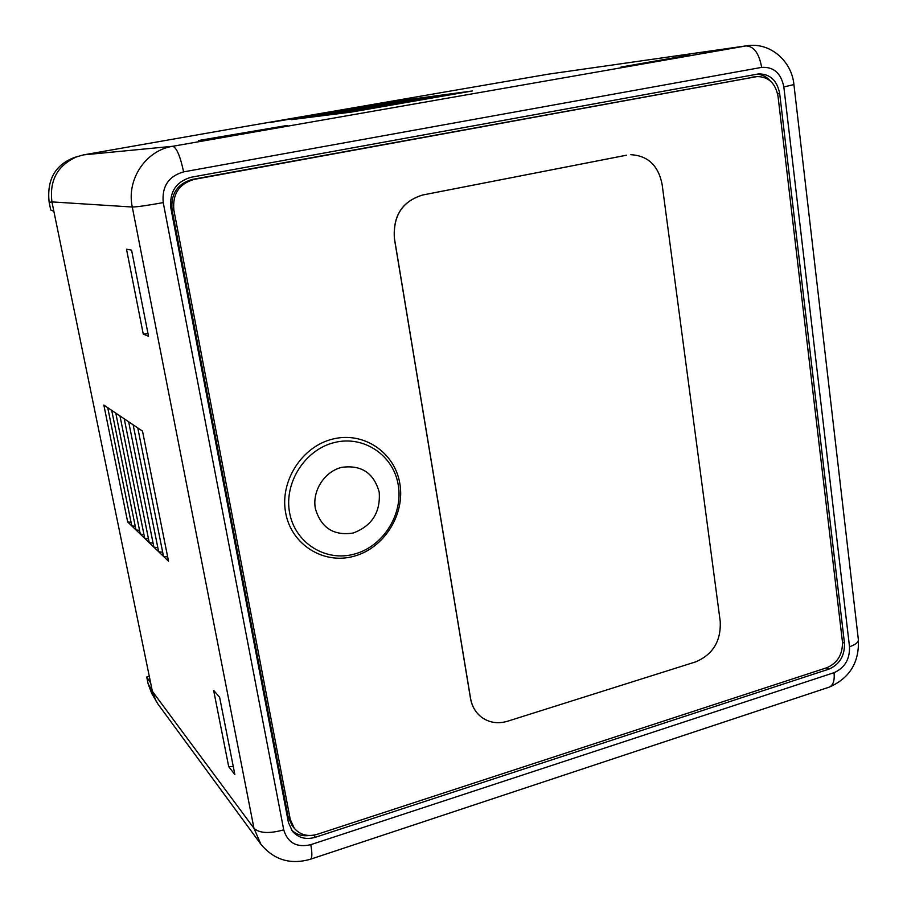 <?xml version="1.0" encoding="UTF-8"?>
<svg xmlns="http://www.w3.org/2000/svg" width="907" height="907" viewBox="0 0 907 907"><rect width="100%" height="100%" fill="white"/><g stroke="black" fill="none" stroke-linecap="round" stroke-linejoin="round"><path stroke-width="1.36" d="M783.841 86.947C781.063 73.184 773.66 66.665 761.653 67.379L183.611 171.876C168.555 176.241 161.763 186.491 163.237 202.601L283.732 829.86C287.746 842.932 296.759 847.864 310.772 844.666L834.055 672.677C844.723 667.915 849.87 659.276 849.508 646.748L783.841 86.947L793.92 84.578C791.8 61.166 770.258 42.039 747.005 45.747L172.67 146.288C145.789 150.335 126.277 179.518 132.286 207.023L51.937 201.91L49.159 202.352C46.654 179.733 55.168 164.745 74.691 157.376L75.02 157.274M49.159 202.352L50.724 209.97L53.864 211.308L152.365 691.293L148.124 683.81L146.719 677.019L149.281 676.293M163.237 202.601C147.41 205.47 137.093 206.943 132.286 207.023L253.96 828.284L260.887 844.258L158.056 704.195L151.718 693.436L148.124 683.81M761.653 67.379C759.136 53.354 753.91 46.2 745.962 45.917L548.327 74.159L244.505 126.583L83.501 154.882L74.691 157.376M384.455 102.65L270.184 122.49L384.511 103.035M351.088 112.128L291.578 119.622L402.016 100.428L472.4 90.961L351.088 112.128M620.955 67.061L689.91 54.998L620.955 67.061M287.179 125.449L198.599 140.506L287.179 125.449M548.35 74.159L747.005 45.747M156.015 701.043L152.365 691.315L253.96 828.284C259.402 833.284 269.322 833.816 283.732 829.86M146.719 677.019L150.653 682.948M77.832 156.31C57.867 164.791 49.227 179.983 51.937 201.91L53.864 211.308M168.521 561.206L127.683 521.967L103.84 405.066L142.512 431.12L168.521 561.206M148.521 336.248L143.261 334.093L126.504 249.21L131.572 250.151L148.521 336.248M219.63 697.302L213.633 690.352L228.7 766.63L234.845 774.544L219.63 697.302M779.691 93.614C777.118 80.44 770.077 73.875 758.592 73.921L191.139 177.25C176.139 181.627 169.371 191.842 170.833 207.918L288.403 822.422L292.383 831.22C298.324 837.932 305.988 839.95 315.387 837.274L828.964 669.117C839.667 664.355 844.836 655.704 844.462 643.154L779.691 93.614L777.616 93.806M770.145 80.791C766.358 76.528 761.823 74.34 756.54 74.249M291.374 829.814C296.124 834.519 302.054 836.424 309.174 835.517M755.769 76.766L192.273 179.416C177.353 183.77 170.618 193.939 172.069 209.925L288.12 816.799L292.145 825.631L294.299 828.318C300.228 834.984 307.87 836.98 317.223 834.315L826.935 667.688C837.649 662.926 842.818 654.264 842.433 641.702L778.025 96.278C775.451 83.138 768.433 76.573 756.96 76.596L194.143 179.393C179.167 183.77 172.398 193.985 173.861 210.039L290.263 819.452L294.299 828.318M751.892 77.197L756.96 76.596M399.84 483.59C394.84 452.536 363.843 431.313 333.005 438.999C302.088 446.21 279.549 481.198 285.682 512.909C291.351 544.733 323.606 564.755 353.764 556.297C384.012 548.304 405.293 514.53 399.84 483.59M626.567 155.21L422.662 195.016C402.3 201.32 392.901 215.877 394.477 238.7L470.574 698.413C471.991 706.372 475.665 712.653 481.583 717.244C489.258 722.743 497.92 724.069 507.569 721.235L695.805 661.827C712.936 654.457 721.076 641.022 720.237 621.499L662.099 184.246C658.312 165.528 647.927 155.687 630.921 154.712L630.864 154.712M626.454 155.21L422.571 195.016C402.209 201.32 392.81 215.877 394.398 238.7L470.484 698.333C471.901 706.304 475.574 712.585 481.492 717.176L481.538 717.21M398.23 484.882C403.422 514.337 383.151 546.502 354.354 554.098C325.658 562.125 295.002 543.055 289.616 512.795C283.8 482.637 305.217 449.373 334.615 442.491C363.934 435.156 393.457 455.325 398.23 484.882M167.659 556.921L163.521 556.399L137.773 427.923M162.682 552.204L158.646 551.717L133.148 424.816M157.818 547.613L153.895 547.148L128.647 421.778M153.079 543.146L149.258 542.692L124.248 418.819M148.465 538.769L144.735 538.35L119.973 415.928M143.952 534.506L140.313 534.098L115.79 413.116M139.553 530.346L136.005 529.96L111.708 410.372M135.256 526.287L131.798 525.913L107.729 407.685M131.061 522.319L127.683 521.967M148 333.538L143.261 334.093M233.269 766.574L228.7 766.63M343.798 113.046L464.123 92.412M336.701 113.942L455.722 93.534M329.785 114.815L447.536 94.623M323.028 115.665L439.532 95.689M316.43 116.493L431.732 96.732M310.001 117.309L424.102 97.752M303.709 118.091L416.653 98.738M297.575 118.874L409.374 99.713M183.611 171.876C180.221 156.038 176.582 147.501 172.67 146.288L83.501 154.882M849.508 646.748C855.392 644.752 858.351 642.417 858.373 639.752L858.339 639.458M834.055 672.677C834.791 680.511 833.182 685.329 829.236 687.132L828.896 687.245M310.772 844.666C312.303 853.249 312.212 858.09 310.5 859.212L310.353 859.258M844.462 643.154L842.501 642.303M828.964 669.117L826.311 667.892M315.387 837.274L313.675 835.2M194.143 179.393L192.273 179.416M290.263 819.452L288.12 816.799M173.861 210.039L172.069 209.925M379.205 492.15C380.623 512.274 371.983 525.89 353.277 532.999C333.708 536.037 321.067 527.897 315.364 508.578C312.031 490.936 324.479 471.504 341.69 467.354C361.337 464.679 373.843 472.944 379.205 492.15M260.887 844.258C273.993 859.972 290.523 864.961 310.5 859.212L829.236 687.132C849.644 678.209 859.36 662.427 858.373 639.752L793.92 84.578"/></g></svg>
